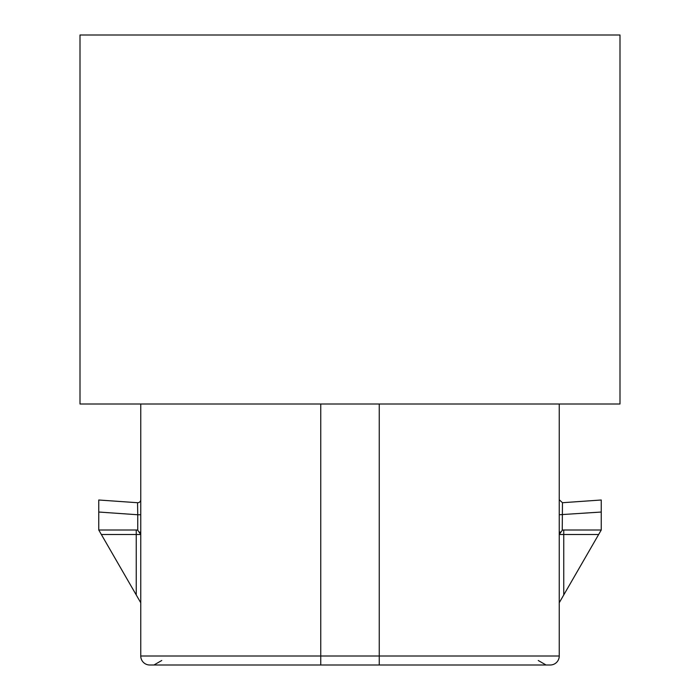 <?xml version="1.0" encoding="UTF-8"?>
<svg xmlns="http://www.w3.org/2000/svg" width="700" height="700" viewBox="0 0 700 700"><rect width="100%" height="100%" fill="white"/><g stroke="black" fill="none" stroke-linecap="round" stroke-linejoin="round"><path stroke-width="1.05" d="M538.256 660.503L546.053 665L382.252 665M550.253 665A9.004 9.004 0 0 0 559.247 655.996L559.247 403.996L559.247 655.996A9.004 9.004 0 0 1 550.253 665L149.748 665A9.004 9.004 0 0 1 140.752 655.996L140.752 403.996M562.459 502.714L559.247 499.721L559.247 602.744L559.247 534.503A4.497 4.497 0 0 1 560.026 531.974A4.497 4.497 0 0 0 559.405 533.339A4.497 4.497 0 0 1 560.026 531.974A4.497 4.497 0 0 0 559.247 534.503A4.497 4.497 0 0 1 559.405 533.339A4.497 4.497 0 0 0 559.247 534.503L563.754 534.503L563.754 594.956L559.247 602.744L601.247 529.996L563.754 529.996L563.754 534.503L598.649 534.503L601.247 529.996L601.247 500.001L562.459 502.714L562.249 530.259L559.247 534.503L559.247 514.754L601.247 512.032L601.247 500.001M80.001 403.996L619.999 403.996L619.999 35L80.001 35L80.001 403.996M137.541 502.714A3.001 3.001 0 0 0 140.752 499.721A3.001 3.001 0 0 1 137.541 502.714L98.752 500.001L98.752 512.032L137.751 514.754L137.751 530.259A4.497 4.497 0 0 0 136.246 529.996L136.246 594.956L98.752 529.996L98.752 500.001L137.541 502.714L137.734 513.914M137.751 514.754L140.752 514.754M137.751 530.259L140.752 534.503A4.497 4.497 0 0 0 140.595 533.339A4.497 4.497 0 0 1 140.752 534.503L101.351 534.503L98.752 529.996L136.246 529.996M136.246 594.956L140.752 602.744M563.754 529.996A4.497 4.497 0 0 0 562.249 530.259A4.497 4.497 0 0 1 563.754 529.996A4.497 4.497 0 0 0 562.249 530.259L559.247 534.503M140.018 532.044A4.497 4.497 0 0 1 140.595 533.339A4.497 4.497 0 0 0 140.018 532.044M559.247 655.996L379.251 655.996L379.251 665M379.251 403.996L379.251 655.996L140.752 655.996M320.749 665L320.749 403.996M161.744 660.503L153.947 665"/></g></svg>
